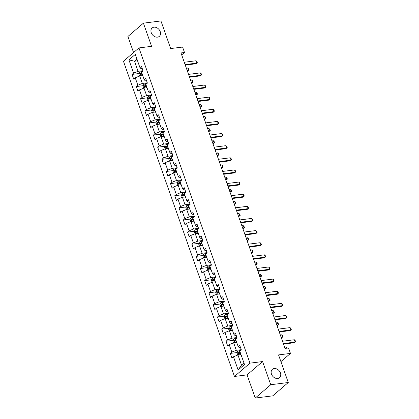 <?xml version="1.0" encoding="UTF-8"?>
<svg xmlns="http://www.w3.org/2000/svg" width="419" height="419" viewBox="0 0 419 419"><rect width="100%" height="100%" fill="white"/><g stroke="black" fill="none" stroke-linecap="round" stroke-linejoin="round"><path stroke-width="0.63" d="M274.199 368.537A5.515 4.232 -130.7 0 1 279.908 371.805A5.515 4.232 -130.7 0 1 279.541 377.697A5.515 4.232 -130.7 0 1 277.703 378.488A5.515 4.232 -130.7 0 1 271.994 375.22A5.515 4.232 -130.7 0 1 272.355 369.333A5.515 4.232 -130.7 0 1 274.199 368.537M153.988 27.188A5.515 4.232 -130.7 0 1 159.697 30.456A5.515 4.232 -130.7 0 1 159.335 36.343A5.515 4.232 -130.7 0 1 157.492 37.139A5.515 4.232 -130.7 0 1 151.783 33.871A5.515 4.232 -130.7 0 1 152.149 27.984A5.515 4.232 -130.7 0 1 153.988 27.188M255.239 398.05L272.764 395.84L288.272 382.516L270.747 384.726L262.587 361.555L249.97 363.147L234.462 376.471L247.079 374.879L255.239 398.05L270.747 384.726M249.97 363.147L138.961 47.923L123.453 61.247L234.462 376.471M138.961 47.923L151.578 46.331L143.418 23.16L127.91 36.484L133.572 52.553M143.418 23.16L160.943 20.95L170.664 48.552L182.584 47.048L184.501 52.495L180.992 52.935L285.046 348.409L288.55 347.969L290.467 353.411L278.551 354.914L288.272 382.516M128.926 59.886L133.577 73.105L132.048 74.42L133.692 79.086L135.222 77.772L137.851 85.235L136.322 86.55L137.966 91.216L139.496 89.902L142.125 97.365L140.59 98.68L142.235 103.346L143.764 102.032L146.393 109.495L144.864 110.81L146.509 115.476L148.038 114.162L150.667 121.625L149.138 122.94L150.777 127.606L152.307 126.292L154.936 133.755L153.406 135.07L155.051 139.737L156.58 138.422L159.21 145.885L157.68 147.2L159.325 151.867L160.854 150.552L163.483 158.015L161.949 159.33L163.593 163.997L165.123 162.682L167.752 170.145L166.223 171.46L167.867 176.127L169.396 174.812L172.026 182.275L170.496 183.59L172.136 188.257L173.665 186.942L176.294 194.406L174.765 195.72L176.409 200.387L177.939 199.072L180.568 206.536L179.039 207.85L180.678 212.517L182.213 211.202L184.837 218.666L183.307 219.98L184.952 224.647L186.481 223.332L189.11 230.796L187.581 232.11L189.226 236.777L190.755 235.462L193.384 242.926L191.855 244.24L193.494 248.907L195.024 247.592L197.653 255.056L196.123 256.37L197.768 261.037L199.297 259.722L201.927 267.186L200.397 268.5L202.037 273.167L203.566 271.852L206.195 279.316L204.666 280.63L206.31 285.297L207.84 283.982L210.469 291.446L208.94 292.761L210.584 297.427L212.114 296.113L214.743 303.576L213.208 304.891L214.853 309.557L216.382 308.243L219.011 315.706L217.482 317.021L219.127 321.687L220.656 320.373L223.285 327.836L221.756 329.151L223.395 333.817L224.924 332.503L227.554 339.966L226.024 341.281L227.669 345.947L229.198 344.633L231.827 352.096L230.298 353.411L231.937 358.077L233.472 356.763L238.123 369.977L244.497 364.504L239.841 351.29L241.37 349.975L239.726 345.308L238.196 346.623L235.567 339.16L237.096 337.845L235.457 333.178L233.928 334.493L231.298 327.03L232.828 325.715L231.183 321.048L229.654 322.363L227.025 314.899L228.554 313.585L226.915 308.918L225.385 310.233L222.756 302.769L224.285 301.455L222.641 296.788L221.112 298.103L218.482 290.639L220.012 289.325L218.367 284.658L216.838 285.973L214.209 278.509L215.743 277.195L214.099 272.528L212.569 273.843L209.94 266.379L211.469 265.065L209.825 260.398L208.295 261.713L205.666 254.249L207.196 252.935L205.556 248.268L204.027 249.583L201.398 242.119L202.927 240.805L201.282 236.138L199.753 237.453L197.124 229.989L198.653 228.674L197.014 224.008L195.479 225.322L192.855 217.859L194.385 216.544L192.74 211.878L191.211 213.192L188.581 205.729L190.111 204.414L188.466 199.748L186.937 201.062L184.308 193.599L185.837 192.284L184.198 187.618L182.668 188.932L180.039 181.469L181.568 180.154L179.924 175.488L178.394 176.802L175.765 169.339L177.295 168.024L175.655 163.358L174.121 164.672L171.497 157.209L173.026 155.894L171.381 151.228L169.852 152.542L167.223 145.079L168.752 143.764L167.108 139.098L165.578 140.412L162.949 132.949L164.484 131.634L162.839 126.967L161.31 128.282L158.681 120.819L160.21 119.504L158.565 114.837L157.036 116.152L154.407 108.689L155.936 107.374L154.297 102.707L152.767 104.022L150.138 96.559L151.668 95.244L150.023 90.577L148.494 91.892L145.864 84.428L147.394 83.114L145.749 78.447L144.22 79.762L141.591 72.298L143.125 70.984L141.481 66.317L139.951 67.632L135.295 54.412L128.926 59.886L134.499 61.205L138.061 71.314L143.02 70.685M238.196 346.623L239.328 347.707L240.522 347.561M241.265 349.676L236.306 350.3L233.676 342.836L236.73 342.454M231.827 352.096L236.306 350.3M229.198 344.633L233.676 342.836M233.928 334.493L235.054 335.577L236.248 335.43M236.997 337.546L232.037 338.17L229.408 330.706L232.456 330.324M227.554 339.966L232.037 338.17M224.924 332.503L229.408 330.706M229.654 322.363L230.78 323.447L231.979 323.3M232.723 325.416L227.763 326.04L225.134 318.576L228.187 318.194M223.285 327.836L227.763 326.04M220.656 320.373L225.134 318.576M225.385 310.233L226.511 311.317L227.706 311.17M228.449 313.286L223.495 313.91L220.865 306.446L223.914 306.064M219.011 315.706L223.495 313.91M216.382 308.243L220.865 306.446M221.112 298.103L222.238 299.187L223.432 299.04M224.181 301.156L219.221 301.78L216.592 294.316L219.645 293.934M214.743 303.576L219.221 301.78M212.114 296.113L216.592 294.316M216.838 285.973L217.969 287.057L219.163 286.91M219.907 289.026L214.947 289.649L212.323 282.186L215.371 281.804M210.469 291.446L214.947 289.649M207.84 283.982L212.323 282.186M212.569 273.843L213.695 274.927L214.889 274.78M215.638 276.896L210.678 277.519L208.049 270.056L211.097 269.674M206.195 279.316L210.678 277.519M203.566 271.852L208.049 270.056M208.295 261.713L209.421 262.797L210.621 262.65M211.365 264.766L206.405 265.389L203.775 257.926L206.829 257.544M201.927 267.186L206.405 265.389M199.297 259.722L203.775 257.926M204.027 249.583L205.153 250.667L206.347 250.52M207.091 252.636L202.136 253.259L199.507 245.796L202.555 245.414M197.653 255.056L202.136 253.259M195.024 247.592L199.507 245.796M199.753 237.453L200.879 238.537L202.073 238.39M202.822 240.506L197.862 241.129L195.233 233.666L198.287 233.283M193.384 242.926L197.862 241.129M190.755 235.462L195.233 233.666M195.479 225.322L196.611 226.412L197.805 226.26M198.548 228.376L193.594 229.004L190.964 221.536L194.013 221.153M189.11 230.796L193.594 229.004M186.481 223.332L190.964 221.536M191.211 213.192L192.337 214.282L193.531 214.13M194.28 216.246L189.32 216.874L186.691 209.406L189.739 209.023M184.837 218.666L189.32 216.874M182.213 211.202L186.691 209.406M186.937 201.062L188.068 202.152L189.262 202M190.006 204.116L185.046 204.744L182.417 197.276L185.47 196.893M180.568 206.536L185.046 204.744M177.939 199.072L182.417 197.276M182.668 188.932L183.794 190.022L184.989 189.87M185.732 191.986L180.778 192.614L178.148 185.146L181.197 184.763M176.294 194.406L180.778 192.614M173.665 186.942L178.148 185.146M178.394 176.802L179.521 177.892L180.715 177.74M181.464 179.856L176.504 180.484L173.875 173.016L176.928 172.633M172.026 182.275L176.504 180.484M169.396 174.812L173.875 173.016M174.121 164.672L175.252 165.762L176.446 165.61M177.19 167.726L172.235 168.354L169.606 160.886L172.654 160.503M167.752 170.145L172.235 168.354M165.123 162.682L169.606 160.886M169.852 152.542L170.978 153.632L172.172 153.48M172.921 155.596L167.961 156.224L165.332 148.755L168.386 148.373M163.483 158.015L167.961 156.224M160.854 150.552L165.332 148.755M165.578 140.412L166.71 141.502L167.904 141.35M168.648 143.466L163.688 144.094L161.064 136.625L164.112 136.243M159.21 145.885L163.688 144.094M156.58 138.422L161.064 136.625M161.31 128.282L162.436 129.371L163.63 129.22M164.379 131.336L159.419 131.964L156.79 124.495L159.838 124.113M154.936 133.755L159.419 131.964M152.307 126.292L156.79 124.495M157.036 116.152L158.162 117.241L159.361 117.09M160.105 119.206L155.145 119.834L152.516 112.365L155.569 111.983M150.667 121.625L155.145 119.834M148.038 114.162L152.516 112.365M152.767 104.022L153.893 105.111L155.088 104.96M155.831 107.075L150.877 107.704L148.247 100.235L151.296 99.853M146.393 109.495L150.877 107.704M143.764 102.032L148.247 100.235M148.494 91.892L149.62 92.981L150.814 92.829M151.563 94.945L146.603 95.574L143.974 88.105L147.027 87.723M142.125 97.365L146.603 95.574M139.496 89.902L143.974 88.105M144.22 79.762L145.351 80.851L146.545 80.699M147.289 82.815L142.329 83.444L139.705 75.975L142.753 75.593M137.851 85.235L142.329 83.444M135.222 77.772L139.705 75.975M139.951 67.632L141.077 68.721L142.271 68.569M137.552 60.818L134.499 61.205L136.945 59.105M133.577 73.105L138.061 71.314M280.913 361.618L290.467 353.411M181.689 54.91L184.501 52.495M240.998 354.584L237.95 354.966L241.512 365.075L243.958 362.974M238.123 369.977L241.512 365.075M233.472 356.763L237.95 354.966M132.048 74.42L138.972 73.545M136.322 86.55L143.246 85.675M140.59 98.68L147.514 97.805M144.864 110.81L151.788 109.935M149.138 122.94L156.062 122.065M153.406 135.07L160.33 134.195M157.68 147.2L164.604 146.325M161.949 159.33L168.873 158.455M166.223 171.46L173.147 170.585M170.496 183.59L177.415 182.715M174.765 195.72L181.689 194.845M179.039 207.85L185.963 206.976M183.307 219.98L190.231 219.106M187.581 232.11L194.505 231.236M191.855 244.24L198.774 243.366M196.123 256.37L203.047 255.496M200.397 268.5L207.321 267.626M204.666 280.63L211.59 279.756M208.94 292.761L215.864 291.886M213.208 304.891L220.132 304.016M217.482 317.021L224.406 316.146M221.756 329.151L228.674 328.276M226.024 341.281L232.948 340.406M230.298 353.411L237.222 352.536M262.587 361.555L247.079 374.879M184.271 62.248L196.087 60.755L196.888 61.493L197.302 62.661L196.155 63.735L185.282 65.107M196.087 60.755L196.909 63.091L185.093 64.578M141.994 75.687A2.284 0.66 -19.4 0 1 142.481 75.509L142.696 75.436M139.522 76.049L138.799 74.006L139.365 72.508A2.284 0.66 -19.4 0 1 141.114 71.623L143.115 70.952M141.847 73.026L141.632 73.1A2.284 0.66 160.6 0 0 140.286 73.702L140.616 74.634A2.284 0.66 -19.4 0 1 141.962 74.032L142.177 73.959M141.083 74.383L141.297 73.576A1.163 0.335 -19.4 0 1 141.674 73.425L141.957 73.33M187.351 70.989L188.524 70.292L187.707 67.957L186.345 68.129M187.707 67.957L188.508 68.695L188.917 69.863L188.524 70.292L187.167 70.46M188.545 74.378L200.361 72.885L201.162 73.624L201.57 74.792L200.423 75.865L189.55 77.237M200.361 72.885L201.183 75.221L189.367 76.708M192.819 86.508L204.629 85.015L205.43 85.754L205.844 86.922L204.697 87.995L193.824 89.367M204.629 85.015L205.451 87.351L193.636 88.838M146.262 87.817A2.284 0.66 -19.4 0 1 146.755 87.639L146.969 87.566M143.796 88.179L143.073 86.136L143.638 84.638A2.284 0.66 -19.4 0 1 145.383 83.753L147.383 83.082M146.121 85.157L145.901 85.23A2.284 0.66 160.6 0 0 144.56 85.832L144.885 86.764A2.284 0.66 -19.4 0 1 146.231 86.162L146.451 86.089M145.356 86.513L145.566 85.706A1.163 0.335 -19.4 0 1 145.948 85.555L146.231 85.46M191.624 83.119L192.798 82.423L191.975 80.087L190.619 80.259M191.975 80.087L192.777 80.825L193.19 81.993L192.798 82.423L191.436 82.59M150.536 99.947A2.284 0.66 -19.4 0 1 151.023 99.769L151.243 99.696M148.064 100.309L147.347 98.266L147.907 96.768A2.284 0.66 -19.4 0 1 149.656 95.883L151.657 95.213M150.395 97.287L150.175 97.36A2.284 0.66 160.6 0 0 148.829 97.962L149.159 98.894A2.284 0.66 -19.4 0 1 150.505 98.292L150.72 98.219M149.625 98.643L149.84 97.837A1.163 0.335 -19.4 0 1 150.222 97.685L150.5 97.59M195.898 95.249L197.071 94.553L196.249 92.217L194.887 92.39M196.249 92.217L197.05 92.955L197.459 94.123L197.071 94.553L195.71 94.72M197.087 98.638L208.903 97.145L209.704 97.884L210.113 99.052L208.971 100.125L198.098 101.498M208.903 97.145L209.725 99.481L197.909 100.969M201.361 110.768L213.171 109.275L213.978 110.014L214.387 111.182L213.24 112.255L202.367 113.628M213.171 109.275L213.994 111.611L202.183 113.099M205.629 122.898L217.445 121.405L218.247 122.144L218.66 123.312L217.513 124.385L206.64 125.758M217.445 121.405L218.268 123.741L206.452 125.229M154.81 112.077A2.284 0.66 -19.4 0 1 155.297 111.899L155.512 111.826M152.338 112.439L151.615 110.396L152.181 108.898A2.284 0.66 -19.4 0 1 153.925 108.013L155.926 107.343M154.663 109.417L154.449 109.49A2.284 0.66 160.6 0 0 153.103 110.092L153.427 111.025A2.284 0.66 -19.4 0 1 154.773 110.422L154.993 110.349M153.899 110.773L154.108 109.967A1.163 0.335 -19.4 0 1 154.491 109.815L154.773 109.72M200.167 107.379L201.34 106.683L200.518 104.347L199.161 104.52M200.518 104.347L201.324 105.085L201.733 106.253L201.34 106.683L199.983 106.85M159.079 124.207A2.284 0.66 -19.4 0 1 159.566 124.029L159.786 123.956M156.606 124.569L155.889 122.526L156.455 121.028A2.284 0.66 -19.4 0 1 158.199 120.138L160.199 119.473M158.937 121.547L158.717 121.62A2.284 0.66 160.6 0 0 157.371 122.222L157.701 123.155A2.284 0.66 -19.4 0 1 159.047 122.552L159.262 122.479M158.167 122.903L158.382 122.097A1.163 0.335 -19.4 0 1 158.764 121.945L159.042 121.85M204.441 119.509L205.614 118.813L204.791 116.477L203.43 116.65M204.791 116.477L205.593 117.215L206.007 118.383L205.614 118.813L204.252 118.98M163.352 136.337A2.284 0.66 -19.4 0 1 163.839 136.159L164.054 136.086M160.88 136.699L160.158 134.656L160.723 133.158A2.284 0.66 -19.4 0 1 162.467 132.268L164.473 131.603M163.206 133.677L162.991 133.75A2.284 0.66 160.6 0 0 161.645 134.352L161.975 135.285A2.284 0.66 -19.4 0 1 163.321 134.682L163.536 134.609M162.441 135.033L162.656 134.227A1.163 0.335 -19.4 0 1 163.033 134.075L163.316 133.98M208.709 131.639L209.882 130.943L209.06 128.607L207.704 128.78M209.06 128.607L209.867 129.345L210.275 130.513L209.882 130.943L208.526 131.11M167.621 148.467A2.284 0.66 -19.4 0 1 168.108 148.289L168.328 148.216M165.149 148.829L164.431 146.786L164.997 145.288A2.284 0.66 -19.4 0 1 166.741 144.398L168.742 143.733M167.48 145.807L167.26 145.88A2.284 0.66 160.6 0 0 165.919 146.482L166.243 147.415A2.284 0.66 -19.4 0 1 167.59 146.812L167.81 146.739M166.715 147.163L166.924 146.357A1.163 0.335 -19.4 0 1 167.307 146.205L167.59 146.111M212.983 143.769L214.156 143.073L213.334 140.737L211.972 140.91M213.334 140.737L214.135 141.475L214.549 142.643L214.156 143.073L212.794 143.24M171.895 160.597A2.284 0.66 -19.4 0 1 172.382 160.419L172.602 160.346M169.423 160.959L168.7 158.916L169.266 157.418A2.284 0.66 -19.4 0 1 171.015 156.528L173.016 155.863M171.748 157.937L171.533 158.01A2.284 0.66 160.6 0 0 170.187 158.612L170.517 159.545A2.284 0.66 -19.4 0 1 171.863 158.942L172.078 158.869M170.983 159.293L171.198 158.487A1.163 0.335 -19.4 0 1 171.575 158.335L171.858 158.241M217.252 155.899L218.43 155.203L217.608 152.867L216.246 153.04M217.608 152.867L218.409 153.605L218.818 154.773L218.43 155.203L217.068 155.37M176.163 172.728A2.284 0.66 -19.4 0 1 176.656 172.549L176.87 172.476M173.696 173.089L172.974 171.041L173.539 169.548A2.284 0.66 -19.4 0 1 175.283 168.658L177.284 167.993M176.022 170.067L175.807 170.14A2.284 0.66 160.6 0 0 174.461 170.743L174.786 171.675A2.284 0.66 -19.4 0 1 176.132 171.072L176.352 170.999M175.257 171.423L175.467 170.617A1.163 0.335 -19.4 0 1 175.849 170.465L176.132 170.371M221.525 168.029L222.699 167.333L221.876 164.997L220.52 165.17M221.876 164.997L222.678 165.735L223.091 166.903L222.699 167.333L221.337 167.5M180.437 184.858A2.284 0.66 -19.4 0 1 180.924 184.679L181.144 184.606M177.965 185.219L177.247 183.171L177.808 181.678A2.284 0.66 -19.4 0 1 179.557 180.788L181.558 180.123M180.296 182.197L180.076 182.265A2.284 0.66 160.6 0 0 178.73 182.873L179.06 183.805A2.284 0.66 -19.4 0 1 180.406 183.203L180.62 183.129M179.526 183.553L179.741 182.747A1.163 0.335 -19.4 0 1 180.123 182.595L180.4 182.501M225.799 180.16L226.972 179.458L226.15 177.127L224.788 177.3M226.15 177.127L226.951 177.866L227.36 179.033L226.972 179.458L225.611 179.631M184.711 196.988A2.284 0.66 -19.4 0 1 185.198 196.81L185.413 196.736M182.239 197.349L181.516 195.301L182.082 193.803A2.284 0.66 -19.4 0 1 183.826 192.918L185.827 192.253M184.564 194.327L184.35 194.395A2.284 0.66 160.6 0 0 183.003 195.003L183.333 195.935A2.284 0.66 -19.4 0 1 184.674 195.333L184.894 195.259M183.8 195.683L184.009 194.877A1.163 0.335 -19.4 0 1 184.391 194.725L184.674 194.631M230.068 192.29L231.241 191.588L230.419 189.257L229.062 189.43M230.419 189.257L231.225 189.996L231.634 191.164L231.241 191.588L229.884 191.761M188.979 209.118A2.284 0.66 -19.4 0 1 189.467 208.94L189.687 208.866M186.507 209.479L185.79 207.431L186.355 205.933A2.284 0.66 -19.4 0 1 188.1 205.048L190.1 204.383M188.838 206.457L188.618 206.525A2.284 0.66 160.6 0 0 187.272 207.133L187.602 208.065A2.284 0.66 -19.4 0 1 188.948 207.463L189.168 207.389M188.068 207.814L188.283 207.007A1.163 0.335 -19.4 0 1 188.665 206.855L188.943 206.761M234.341 204.42L235.515 203.718L234.692 201.387L233.331 201.56M234.692 201.387L235.494 202.126L235.907 203.294L235.515 203.718L234.153 203.891M193.253 221.248A2.284 0.66 -19.4 0 1 193.74 221.07L193.955 220.996M190.781 221.609L190.058 219.561L190.624 218.063A2.284 0.66 -19.4 0 1 192.373 217.178L194.374 216.513M193.107 218.587L192.892 218.655A2.284 0.66 160.6 0 0 191.546 219.263L191.876 220.195A2.284 0.66 -19.4 0 1 193.222 219.593L193.437 219.519M192.342 219.944L192.557 219.137A1.163 0.335 -19.4 0 1 192.934 218.985L193.217 218.891M238.61 216.55L239.783 215.848L238.966 213.517L237.604 213.69M238.966 213.517L239.768 214.256L240.176 215.424L239.783 215.848L238.427 216.021M197.522 233.378A2.284 0.66 -19.4 0 1 198.014 233.2L198.229 233.126M195.055 233.739L194.332 231.691L194.898 230.193A2.284 0.66 -19.4 0 1 196.642 229.308L198.643 228.643M197.38 230.717L197.166 230.785A2.284 0.66 160.6 0 0 195.82 231.393L196.144 232.325A2.284 0.66 -19.4 0 1 197.49 231.723L197.71 231.649M196.616 232.074L196.825 231.267A1.163 0.335 -19.4 0 1 197.208 231.115L197.49 231.021M242.884 228.68L244.057 227.978L243.235 225.647L241.878 225.82M243.235 225.647L244.036 226.386L244.45 227.554L244.057 227.978L242.695 228.151M201.796 245.508A2.284 0.66 -19.4 0 1 202.283 245.33L202.503 245.256M199.324 245.869L198.606 243.821L199.166 242.323A2.284 0.66 -19.4 0 1 200.916 241.438L202.916 240.773M201.654 242.847L201.434 242.915A2.284 0.66 160.6 0 0 200.088 243.523L200.418 244.455A2.284 0.66 -19.4 0 1 201.764 243.853L201.979 243.779M200.884 244.204L201.099 243.397A1.163 0.335 -19.4 0 1 201.481 243.245L201.759 243.151M247.158 240.81L248.331 240.108L247.509 237.777L246.147 237.95M247.509 237.777L248.31 238.516L248.718 239.684L248.331 240.108L246.969 240.281M206.069 257.638A2.284 0.66 -19.4 0 1 206.557 257.46L206.771 257.386M203.597 257.999L202.875 255.951L203.44 254.453A2.284 0.66 -19.4 0 1 205.184 253.568L207.185 252.903M205.923 254.977L205.708 255.045A2.284 0.66 160.6 0 0 204.362 255.653L204.692 256.585A2.284 0.66 -19.4 0 1 206.033 255.983L206.253 255.909M205.158 256.334L205.368 255.527A1.163 0.335 -19.4 0 1 205.75 255.375L206.033 255.281M251.426 252.94L252.599 252.238L251.777 249.907L250.421 250.08M251.777 249.907L252.584 250.646L252.992 251.814L252.599 252.238L251.243 252.411M210.338 269.768A2.284 0.66 -19.4 0 1 210.825 269.59L211.045 269.517M207.866 270.129L207.148 268.081L207.714 266.584A2.284 0.66 -19.4 0 1 209.458 265.698L211.459 265.033M210.197 267.107L209.977 267.175A2.284 0.66 160.6 0 0 208.631 267.783L208.961 268.715A2.284 0.66 -19.4 0 1 210.307 268.113L210.527 268.04M209.427 268.464L209.641 267.657A1.163 0.335 -19.4 0 1 210.024 267.505L210.301 267.411M255.7 265.07L256.873 264.368L256.051 262.037L254.689 262.21M256.051 262.037L256.852 262.776L257.266 263.944L256.873 264.368L255.511 264.541M214.612 281.898A2.284 0.66 -19.4 0 1 215.099 281.72L215.314 281.647M212.14 282.259L211.417 280.211L211.983 278.714A2.284 0.66 -19.4 0 1 213.732 277.828L215.733 277.163M214.465 279.237L214.25 279.305A2.284 0.66 160.6 0 0 212.904 279.913L213.234 280.845A2.284 0.66 -19.4 0 1 214.58 280.243L214.795 280.17M213.7 280.594L213.915 279.787A1.163 0.335 -19.4 0 1 214.292 279.635L214.575 279.541M259.969 277.2L261.142 276.498L260.325 274.167L258.963 274.34M260.325 274.167L261.126 274.906L261.535 276.074L261.142 276.498L259.785 276.671M218.88 294.028A2.284 0.66 -19.4 0 1 219.373 293.85L219.587 293.777M216.408 294.389L215.691 292.342L216.256 290.844A2.284 0.66 -19.4 0 1 218 289.958L220.001 289.293M218.739 291.367L218.519 291.435A2.284 0.66 160.6 0 0 217.178 292.043L217.503 292.975A2.284 0.66 -19.4 0 1 218.849 292.368L219.069 292.3M217.974 292.724L218.184 291.912A1.163 0.335 -19.4 0 1 218.566 291.765L218.849 291.671M264.242 289.33L265.416 288.628L264.593 286.297L263.232 286.47M264.593 286.297L265.395 287.036L265.808 288.204L265.416 288.628L264.054 288.801M223.154 306.158A2.284 0.66 -19.4 0 1 223.641 305.98L223.861 305.907M220.682 306.519L219.959 304.472L220.525 302.974A2.284 0.66 -19.4 0 1 222.274 302.089L224.275 301.423M223.013 303.497L222.793 303.566A2.284 0.66 160.6 0 0 221.447 304.173L221.777 305.105A2.284 0.66 -19.4 0 1 223.123 304.498L223.337 304.43M222.243 304.854L222.458 304.042A1.163 0.335 -19.4 0 1 222.835 303.895L223.118 303.801M268.516 301.46L269.689 300.758L268.867 298.428L267.505 298.6M268.867 298.428L269.668 299.166L270.077 300.334L269.689 300.758L268.328 300.931M227.423 318.288A2.284 0.66 -19.4 0 1 227.915 318.11L228.13 318.037M224.956 318.65L224.233 316.602L224.799 315.104A2.284 0.66 -19.4 0 1 226.543 314.219L228.544 313.553M227.281 315.622L227.067 315.696A2.284 0.66 160.6 0 0 225.721 316.303L226.045 317.235A2.284 0.66 -19.4 0 1 227.391 316.628L227.611 316.56M226.517 316.984L226.726 316.172A1.163 0.335 -19.4 0 1 227.108 316.026L227.391 315.931M272.785 313.59L273.958 312.888L273.136 310.558L271.779 310.73M273.136 310.558L273.937 311.296L274.351 312.464L273.958 312.888L272.596 313.061M209.903 135.028L221.719 133.535L222.52 134.274L222.929 135.442L221.782 136.515L210.909 137.888M221.719 133.535L222.536 135.871L210.726 137.359M214.172 147.158L225.988 145.665L226.789 146.404L227.203 147.572L226.056 148.645L215.183 150.018M225.988 145.665L226.81 148.001L214.994 149.489M218.446 159.288L230.261 157.795L231.063 158.534L231.471 159.702L230.33 160.776L219.456 162.148M230.261 157.795L231.084 160.126L219.268 161.619M222.719 171.418L234.53 169.925L235.337 170.664L235.745 171.832L234.598 172.906L223.725 174.278M234.53 169.925L235.352 172.256L223.537 173.749M226.988 183.548L238.804 182.056L239.605 182.794L240.019 183.962L238.872 185.036L227.999 186.408M238.804 182.056L239.626 184.386L227.81 185.879M231.262 195.678L243.078 194.186L243.879 194.924L244.287 196.092L243.14 197.166L232.267 198.538M243.078 194.186L243.895 196.516L232.084 198.009M235.53 207.808L247.346 206.316L248.148 207.054L248.561 208.222L247.414 209.296L236.541 210.668M247.346 206.316L248.168 208.646L236.353 210.139M239.804 219.938L251.62 218.446L252.421 219.184L252.83 220.352L251.683 221.426L240.81 222.798M251.62 218.446L252.442 220.776L240.626 222.269M244.078 232.068L255.889 230.576L256.69 231.314L257.104 232.482L255.957 233.556L245.084 234.928M255.889 230.576L256.711 232.906L244.895 234.399M248.347 244.198L260.162 242.706L260.964 243.444L261.372 244.612L260.23 245.686L249.357 247.058M260.162 242.706L260.985 245.036L249.169 246.529M252.62 256.328L264.431 254.836L265.237 255.574L265.646 256.742L264.499 257.816L253.626 259.188M264.431 254.836L265.253 257.166L253.443 258.659M256.889 268.459L268.705 266.966L269.506 267.704L269.92 268.872L268.773 269.946L257.9 271.318M268.705 266.966L269.527 269.297L257.711 270.789M261.163 280.583L272.979 279.096L273.78 279.834L274.188 281.002L273.041 282.076L262.168 283.448M272.979 279.096L273.796 281.427L261.985 282.919M265.437 292.713L277.247 291.226L278.048 291.964L278.462 293.132L277.315 294.206L266.442 295.578M277.247 291.226L278.069 293.557L266.254 295.049M269.705 304.843L281.521 303.356L282.322 304.094L282.731 305.262L281.589 306.336L270.716 307.708M281.521 303.356L282.343 305.687L270.527 307.179M273.979 316.974L285.789 315.486L286.596 316.225L287.005 317.393L285.858 318.466L274.984 319.838M285.789 315.486L286.612 317.817L274.801 319.309M231.697 330.418A2.284 0.66 -19.4 0 1 232.184 330.24L232.404 330.167M229.224 330.78L228.507 328.732L229.067 327.234A2.284 0.66 -19.4 0 1 230.817 326.349L232.817 325.683M231.555 327.752L231.335 327.826A2.284 0.66 160.6 0 0 229.989 328.433L230.319 329.365A2.284 0.66 -19.4 0 1 231.665 328.758L231.88 328.69M230.785 329.114L231 328.302A1.163 0.335 -19.4 0 1 231.382 328.156L231.66 328.061M277.059 325.72L278.232 325.018L277.409 322.688L276.048 322.86M277.409 322.688L278.211 323.426L278.619 324.594L278.232 325.018L276.87 325.191M278.247 329.104L290.063 327.616L290.865 328.355L291.278 329.523L290.131 330.596L279.258 331.968M290.063 327.616L290.886 329.947L279.07 331.439M235.97 342.548A2.284 0.66 -19.4 0 1 236.457 342.365L236.672 342.297M233.498 342.91L232.775 340.862L233.341 339.364A2.284 0.66 -19.4 0 1 235.085 338.479L237.091 337.814M235.824 339.882L235.609 339.956A2.284 0.66 160.6 0 0 234.263 340.563L234.593 341.495A2.284 0.66 -19.4 0 1 235.939 340.888L236.154 340.82M235.059 341.244L235.274 340.432A1.163 0.335 -19.4 0 1 235.651 340.286L235.934 340.191M281.327 337.85L282.5 337.148L281.678 334.818L280.321 334.991M281.678 334.818L282.485 335.556L282.893 336.724L282.5 337.148L281.144 337.321M282.521 341.234L294.337 339.746L295.138 340.485L295.547 341.653L294.4 342.726L283.527 344.099M294.337 339.746L295.154 342.077L283.344 343.57M240.239 354.678A2.284 0.66 -19.4 0 1 240.726 354.495L240.946 354.427M237.767 355.04L237.049 352.992L237.615 351.494A2.284 0.66 -19.4 0 1 239.359 350.609L241.36 349.944M240.097 352.012L239.878 352.086A2.284 0.66 160.6 0 0 238.531 352.693L238.861 353.626A2.284 0.66 -19.4 0 1 240.207 353.018L240.427 352.95M239.333 353.374L239.542 352.562A1.163 0.335 -19.4 0 1 239.925 352.416L240.207 352.321M286.407 348.236L285.952 346.948L284.59 347.121M285.952 346.948L286.926 348.173M139.349 72.545L140.522 75.876M141.962 74.032L142.481 75.509M141.114 71.623L141.632 73.1M141.297 73.576L140.286 73.702M143.623 84.675L144.796 88.006M146.231 86.162L146.755 87.639M145.383 83.753L145.901 85.23M145.566 85.706L144.56 85.832M147.897 96.805L149.07 100.136M150.505 98.292L151.023 99.769M149.656 95.883L150.175 97.36M149.84 97.837L148.829 97.962M152.165 108.935L153.338 112.266M154.773 110.422L155.297 111.899M153.925 108.013L154.449 109.49M154.108 109.967L153.103 110.092M156.439 121.065L157.612 124.396M159.047 122.552L159.566 124.029M158.199 120.138L158.717 121.62M158.382 122.097L157.371 122.222M160.707 133.195L161.881 136.526M163.321 134.682L163.839 136.159M162.467 132.268L162.991 133.75M162.656 134.227L161.645 134.352M164.981 145.325L166.154 148.656M167.59 146.812L168.108 148.289M166.741 144.398L167.26 145.88M166.924 146.357L165.919 146.482M169.255 157.455L170.423 160.786M171.863 158.942L172.382 160.419M171.015 156.528L171.533 158.01M171.198 158.487L170.187 158.612M173.524 169.585L174.697 172.916M176.132 171.072L176.656 172.549M175.283 168.658L175.807 170.14M175.467 170.617L174.461 170.743M177.797 181.715L178.971 185.046M180.406 183.203L180.924 184.679M179.557 180.788L180.076 182.265M179.741 182.747L178.73 182.873M182.066 193.845L183.239 197.176M184.674 195.333L185.198 196.81M183.826 192.918L184.35 194.395M184.009 194.877L183.003 195.003M186.34 205.975L187.513 209.306M188.948 207.463L189.467 208.94M188.1 205.048L188.618 206.525M188.283 207.007L187.272 207.133M190.608 218.105L191.782 221.436M193.222 219.593L193.74 221.07M192.373 217.178L192.892 218.655M192.557 219.137L191.546 219.263M194.882 230.235L196.055 233.566M197.49 231.723L198.014 233.2M196.642 229.308L197.166 230.785M196.825 231.267L195.82 231.393M199.156 242.365L200.329 245.691M201.764 243.853L202.283 245.33M200.916 241.438L201.434 242.915M201.099 243.397L200.088 243.523M203.424 254.495L204.598 257.821M206.033 255.983L206.557 257.46M205.184 253.568L205.708 255.045M205.368 255.527L204.362 255.653M207.698 266.625L208.872 269.951M210.307 268.113L210.825 269.59M209.458 265.698L209.977 267.175M209.641 267.657L208.631 267.783M211.967 278.755L213.14 282.081M214.58 280.243L215.099 281.72M213.732 277.828L214.25 279.305M213.915 279.787L212.904 279.913M216.241 290.886L217.414 294.211M218.849 292.368L219.373 293.85M218 289.958L218.519 291.435M218.184 291.912L217.178 292.043M220.514 303.01L221.682 306.341M223.123 304.498L223.641 305.98M222.274 302.089L222.793 303.566M222.458 304.042L221.447 304.173M224.783 315.14L225.956 318.471M227.391 316.628L227.915 318.11M226.543 314.219L227.067 315.696M226.726 316.172L225.721 316.303M229.057 327.27L230.23 330.601M231.665 328.758L232.184 330.24M230.817 326.349L231.335 327.826M231 328.302L229.989 328.433M233.325 339.4L234.499 342.732M235.939 340.888L236.457 342.365M235.085 338.479L235.609 339.956M235.274 340.432L234.263 340.563M237.599 351.531L238.772 354.862M240.207 353.018L240.726 354.495M239.359 350.609L239.878 352.086M239.542 352.562L238.531 352.693"/></g></svg>
